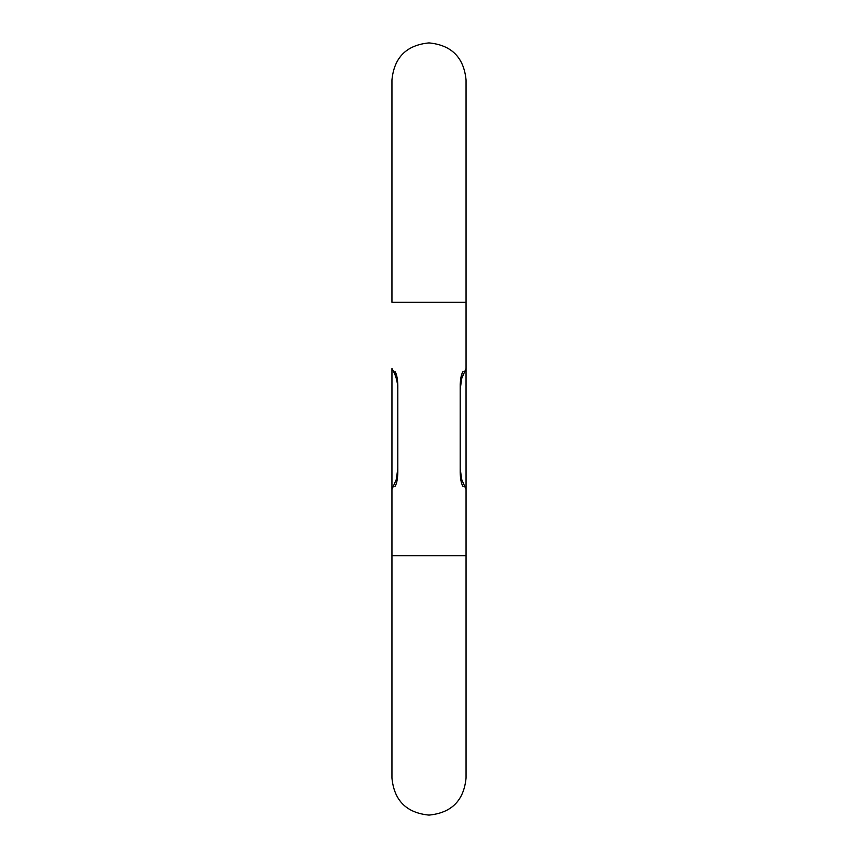 <?xml version="1.0" encoding="UTF-8"?>
<svg xmlns="http://www.w3.org/2000/svg" width="858" height="858" viewBox="0 0 858 858"><rect width="100%" height="100%" fill="white"/><g stroke="black" fill="none" stroke-linecap="round" stroke-linejoin="round"><path stroke-width="1.29" d="M460.199 385.746L460.199 385.757C460.349 378.882 461.293 374.152 463.02 371.578C466.527 368.071 466.527 368.071 463.02 371.578M460.21 384.588L460.231 383.976M460.253 383.483L461.99 373.552M463.02 486.422C466.527 489.929 466.527 489.929 463.02 486.422C461.293 483.837 460.349 479.118 460.199 472.243L460.199 472.275M460.199 472.243L460.199 385.757M394.98 486.422C391.473 489.929 391.473 489.929 394.98 486.422C396.707 483.848 397.651 479.118 397.801 472.243L397.801 472.275M397.801 472.243L397.801 385.725M397.801 385.757C397.651 378.882 396.707 374.152 394.98 371.578C390.98 367.578 390.98 367.578 394.98 371.578M397.554 380.92L396.064 373.68M391.945 555.748L466.055 555.748L466.055 778.045C463.856 800.557 451.501 812.901 429 815.1C406.499 812.901 394.144 800.557 391.945 778.045L391.945 489.446L396.31 479.408L397.801 468.629M429 302.252L466.055 302.252L466.055 79.955C463.856 57.443 451.501 45.099 429 42.9C406.499 45.099 394.144 57.443 391.945 79.955L391.945 302.252L429 302.252M397.801 389.371L397.801 389.146C397.715 381.756 395.763 374.892 391.956 368.554L391.945 489.446M460.199 389.371L461.701 378.539L466.044 368.554L466.055 489.446L461.69 479.408L460.199 468.629M466.055 555.748L466.055 489.446M466.055 368.554L466.055 302.252"/></g></svg>
